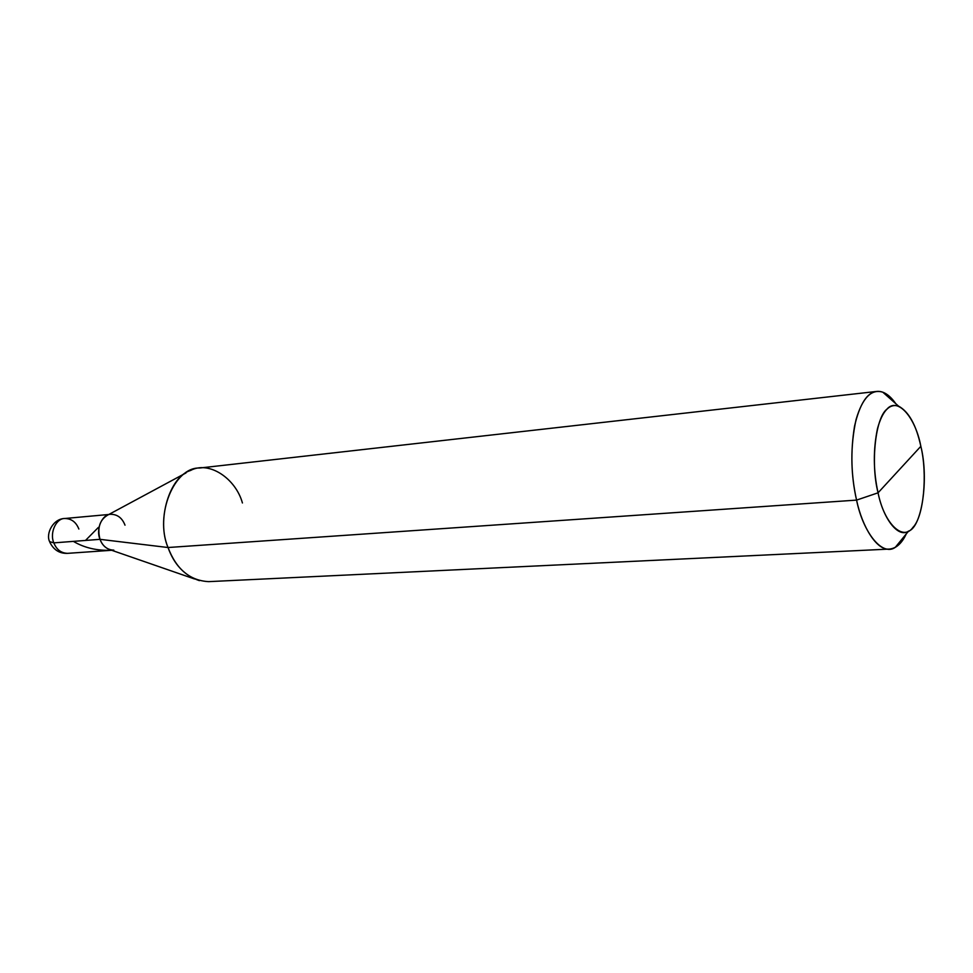<?xml version="1.0" encoding="UTF-8"?>
<svg xmlns="http://www.w3.org/2000/svg" width="973" height="973" viewBox="0 0 973 973"><rect width="100%" height="100%" fill="white"/><g stroke="black" fill="none" stroke-linecap="round" stroke-linejoin="round"><path stroke-width="1.46" d="M49.623 541.645L53.831 542.873C56.568 549.66 61.165 553.138 67.611 553.345C61.165 553.138 56.568 549.66 53.831 542.873C49.392 532.827 56.239 518.135 64.814 518.5C53.211 518.536 45.549 533.715 49.623 541.645L53.831 542.873L100 539.334C97.154 528.084 99.66 520.032 107.517 515.179C99.66 520.032 97.154 528.084 100 539.334C101.946 544.637 105.376 548.127 110.302 549.794C105.376 548.127 101.946 544.637 100 539.334C101.946 544.637 105.376 548.127 110.302 549.794C105.376 548.127 101.946 544.637 100 539.334C97.154 528.084 99.66 520.032 107.517 515.179C99.66 520.032 97.154 528.084 100 539.334L100.012 539.334C102.773 546.315 107.371 549.915 113.817 550.134M108.806 514.486L64.814 518.5C71.418 518.597 76.101 522.112 78.862 529.032M64.814 518.5C56.239 518.135 49.392 532.827 53.831 542.873L100.012 539.334L168.037 547.519C174.118 564.547 184.566 575.59 199.392 580.65M889.431 549.076L208.66 581.635C189.869 580.613 176.332 569.229 168.037 547.519L856.568 500.11L878.06 492.812C873.28 471.054 873.109 449.587 877.537 428.412C882.499 410.837 889.492 403.406 898.517 406.106C908.758 411.615 916.201 425.019 920.847 446.303C929.033 478.68 921.93 527.244 908.563 531.112C898.286 538.483 883.204 518.755 878.06 492.812C884.238 523.961 903.175 541.669 913.002 527.317C923.718 516.748 927.67 474.106 920.847 446.303L878.06 492.812C870.434 463.27 875.432 417.867 886.865 409.219C897.471 396.619 915.374 417.089 920.847 446.303L878.06 492.812L856.568 500.11C862.26 527.184 876.928 550.742 889.431 549.076C896.255 548.407 901.862 543.36 906.264 533.922C903.139 540.477 899.478 544.953 895.306 547.325C882.353 556.787 863.124 532.584 856.568 500.11C851.083 476.028 850.426 451.338 854.574 426.052C859.731 403.99 867.113 392.447 876.758 391.426C883.168 390.769 889.517 394.856 895.792 403.698C891.645 397.726 887.315 393.895 882.839 392.216C871.419 388.641 862.492 397.762 856.07 419.582C850.329 446.011 850.499 472.854 856.568 500.11L168.037 547.519C156.154 520.214 169.776 476.417 190.538 470.482C208.976 460.411 235.697 478.485 242.423 502.968M194.539 578.971L110.253 549.781C105.364 548.103 101.946 544.612 100.012 539.334C95.549 528.984 102.36 513.89 110.934 514.291C117.538 514.413 122.233 518.037 125.006 525.165M186.013 472.927L107.48 515.204C99.647 520.081 97.166 528.132 100.012 539.334L168.037 547.519C154.281 514.778 174.568 466.894 199.526 468.037L876.758 391.426M73.376 541.377C84.432 547.896 97.191 550.864 111.676 550.28M85.49 540.453L98.395 527.402M111.688 550.28L67.611 553.345C59.645 553.698 53.722 550.013 49.854 542.289M908.563 531.112L895.306 547.325M898.517 406.106L882.839 392.216"/></g></svg>
